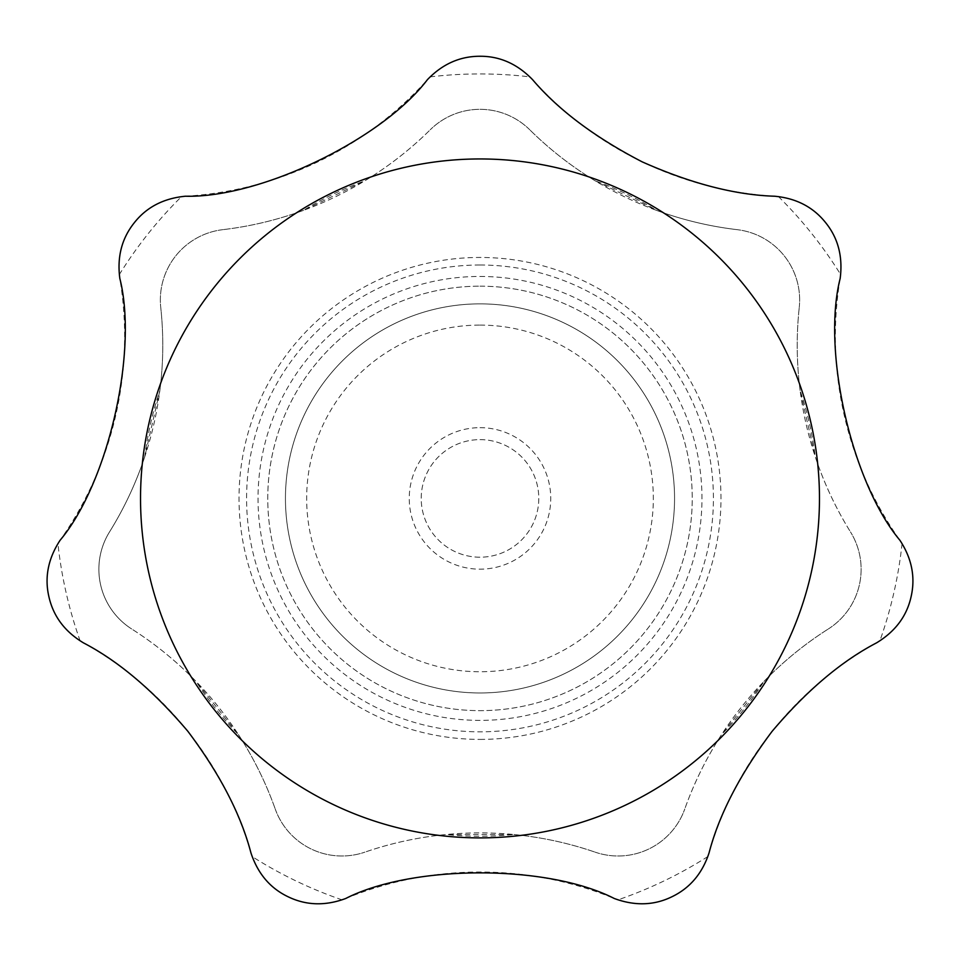 <?xml version="1.0" encoding="UTF-8"?>
<svg xmlns="http://www.w3.org/2000/svg" width="960" height="960" viewBox="0 0 960 960"><rect width="100%" height="100%" fill="white"/><g stroke="black" fill="none" stroke-linecap="round" stroke-linejoin="round"><path stroke-width="0.72" stroke-dasharray="4.8 3.6" d="M60.06 540.312A70.752 70.752 0 0 0 57.924 543.528C47.7 561.168 44.7 578.928 48.924 596.808C52.872 614.748 63.288 629.448 80.148 640.908A70.752 70.752 0 0 0 83.472 642.876A353.736 353.736 0 0 1 250.932 852.864A70.752 70.752 0 0 0 252.108 856.536C259.536 875.544 271.548 888.972 288.156 896.796C304.644 904.896 322.62 905.916 342.096 899.868A70.752 70.752 0 0 0 345.708 898.5A353.736 353.736 0 0 1 614.292 898.5A70.752 70.752 0 0 0 617.904 899.868C637.404 905.916 655.38 904.896 671.844 896.796C688.464 888.948 700.476 875.532 707.892 856.536A70.752 70.752 0 0 0 709.068 852.864A353.736 353.736 0 0 1 876.528 642.876A70.752 70.752 0 0 0 879.852 640.908C896.736 629.436 907.14 614.736 911.076 596.808C915.3 578.928 912.3 561.168 902.076 543.528A70.752 70.752 0 0 0 899.94 540.312A353.736 353.736 0 0 1 840.168 278.46A70.752 70.752 0 0 0 840.708 274.644C842.256 254.292 837.252 236.988 825.696 222.732C814.356 208.284 798.6 199.56 778.428 196.548A70.752 70.752 0 0 0 774.588 196.224A353.736 353.736 0 0 1 532.596 79.68A70.752 70.752 0 0 0 529.944 76.884C514.992 62.976 498.348 56.1 480 56.256C461.628 56.112 444.984 62.988 430.056 76.884A70.752 70.752 0 0 0 427.404 79.68A353.736 353.736 0 0 1 185.412 196.224A70.752 70.752 0 0 0 181.572 196.548C161.376 199.56 145.62 208.296 134.304 222.732C122.736 237.012 117.732 254.316 119.292 274.644A70.752 70.752 0 0 0 119.832 278.46A353.736 353.736 0 0 1 60.06 540.312M238.38 734.508A353.736 353.736 0 0 1 275.208 808.956A353.736 353.736 0 0 0 131.676 628.968A353.736 353.736 0 0 1 196.068 681.444L238.38 734.508A337.812 337.812 0 0 1 196.068 681.444M275.208 808.956A70.752 70.752 0 0 0 364.896 852.144A70.752 70.752 0 0 1 275.208 808.956M513.936 834.528A353.736 353.736 0 0 1 595.104 852.144A353.736 353.736 0 0 0 364.896 852.144A353.736 353.736 0 0 1 446.064 834.528L513.936 834.528A337.812 337.812 0 0 1 446.064 834.528M595.104 852.144A70.752 70.752 0 0 0 684.792 808.956A70.752 70.752 0 0 1 595.104 852.144M763.932 681.444A353.736 353.736 0 0 1 828.324 628.968A353.736 353.736 0 0 0 684.792 808.956A353.736 353.736 0 0 1 721.62 734.508L763.932 681.444A337.812 337.812 0 0 1 721.62 734.508M800.124 390.54A353.736 353.736 0 0 1 799.248 307.488A353.736 353.736 0 0 0 850.476 531.924A353.736 353.736 0 0 1 815.232 456.708L800.124 390.54A337.812 337.812 0 0 1 815.232 456.708M799.248 307.488A70.752 70.752 0 0 0 737.184 229.668A70.752 70.752 0 0 1 799.248 307.488M595.26 180.876L656.4 210.324A353.736 353.736 0 0 0 737.184 229.668A353.736 353.736 0 0 1 529.764 129.78A353.736 353.736 0 0 0 595.26 180.876A337.812 337.812 0 0 1 656.4 210.324M529.764 129.78A70.752 70.752 0 0 0 430.236 129.78A70.752 70.752 0 0 1 529.764 129.78M303.6 210.324A353.736 353.736 0 0 1 222.816 229.668A353.736 353.736 0 0 0 430.236 129.78A353.736 353.736 0 0 1 364.74 180.876L303.6 210.324A337.812 337.812 0 0 1 364.74 180.876M480 286.176A212.244 212.244 0 0 1 663.804 604.536A212.244 212.244 0 0 1 296.196 604.536A212.244 212.244 0 0 1 480 286.176A212.244 212.244 0 0 0 267.756 498.42A212.244 212.244 0 0 0 480 710.652A212.244 212.244 0 0 0 692.244 498.42A212.244 212.244 0 0 0 480 286.176M480 303.864A194.556 194.556 0 0 1 648.492 595.692A194.556 194.556 0 0 1 311.508 595.692A194.556 194.556 0 0 1 480 303.864A194.556 194.556 0 0 1 648.492 595.692A194.556 194.556 0 0 1 311.508 595.692A194.556 194.556 0 0 1 480 303.864M480 276.456A221.964 221.964 0 0 1 672.228 609.396A221.964 221.964 0 0 1 287.772 609.396A221.964 221.964 0 0 1 480 276.456M480 739.404A240.984 240.984 0 0 0 688.692 377.928A240.984 240.984 0 0 0 271.308 377.928A240.984 240.984 0 0 0 480 739.404M222.816 229.668A70.752 70.752 0 0 0 160.752 307.488A70.752 70.752 0 0 1 222.816 229.668M144.768 456.708A353.736 353.736 0 0 1 109.524 531.924A70.752 70.752 0 0 0 131.676 628.968A70.752 70.752 0 0 1 109.524 531.924A353.736 353.736 0 0 0 160.752 307.488A353.736 353.736 0 0 1 159.876 390.54L144.768 456.708A337.812 337.812 0 0 1 159.876 390.54M828.324 628.968A70.752 70.752 0 0 0 850.476 531.924A70.752 70.752 0 0 1 828.324 628.968M480 427.668A70.752 70.752 0 0 1 541.272 533.796A70.752 70.752 0 0 1 418.728 533.796A70.752 70.752 0 0 1 480 427.668M480 325.092A173.328 173.328 0 0 1 630.108 585.084A173.328 173.328 0 0 1 329.892 585.084A173.328 173.328 0 0 1 480 325.092M480 439.632A58.776 58.776 0 0 1 530.904 527.808A58.776 58.776 0 0 1 429.096 527.808A58.776 58.776 0 0 1 480 439.632A58.776 58.776 0 0 1 530.904 527.808A58.776 58.776 0 0 1 429.096 527.808A58.776 58.776 0 0 1 480 439.632M430.056 76.884A424.476 424.476 0 0 1 529.944 76.884M902.076 543.528A424.476 424.476 0 0 1 879.852 640.908M119.292 274.644A424.476 424.476 0 0 1 181.572 196.548M480 265.008A233.412 233.412 0 0 1 713.412 498.42A233.412 233.412 0 0 1 480 731.832A233.412 233.412 0 0 1 246.588 498.42A233.412 233.412 0 0 1 480 265.008M707.892 856.536A424.476 424.476 0 0 1 617.904 899.868M342.096 899.868A424.476 424.476 0 0 1 252.108 856.536M80.148 640.908A424.476 424.476 0 0 1 57.924 543.528M778.428 196.548A424.476 424.476 0 0 1 840.708 274.644"/><path stroke-width="1.44" d="M48.924 596.808C44.412 577.464 48.12 558.636 60.06 540.312C108.348 482.808 138.24 350.928 119.832 278.46C116.964 256.956 121.788 238.368 134.304 222.732C146.604 207.144 163.644 198.312 185.412 196.224C260.484 198.12 382.236 139.26 427.404 79.68C442.44 64.032 459.972 56.232 480 56.256C499.86 56.16 517.392 63.972 532.596 79.68C558.36 109.968 594.9 137.364 642.192 161.856C690.924 183.528 735.06 194.988 774.588 196.224C796.2 198.216 813.228 207.06 825.696 222.732C838.152 238.2 842.976 256.776 840.168 278.46C821.616 351.228 851.916 483.024 899.94 540.312C911.844 558.456 915.564 577.296 911.076 596.808C906.756 616.188 895.236 631.548 876.528 642.876C841.272 661.26 806.436 690.78 772.032 731.436C740.064 774.12 719.076 814.608 709.068 852.864C702.312 873.492 689.904 888.132 671.844 896.796C654 905.496 634.812 906.072 614.292 898.5C547.488 864.228 412.248 864.432 345.708 898.5C325.368 906.084 306.18 905.508 288.156 896.796C270.216 888.264 257.808 873.624 250.932 852.864C240.852 814.392 219.828 773.868 187.848 731.28C153.336 690.612 118.548 661.14 83.472 642.876C64.872 631.692 53.352 616.344 48.924 596.808M480 158.952A339.468 339.468 0 0 1 819.468 498.42A339.468 339.468 0 0 1 480 837.888A339.468 339.468 0 0 1 140.532 498.42A339.468 339.468 0 0 1 480 158.952"/></g></svg>
